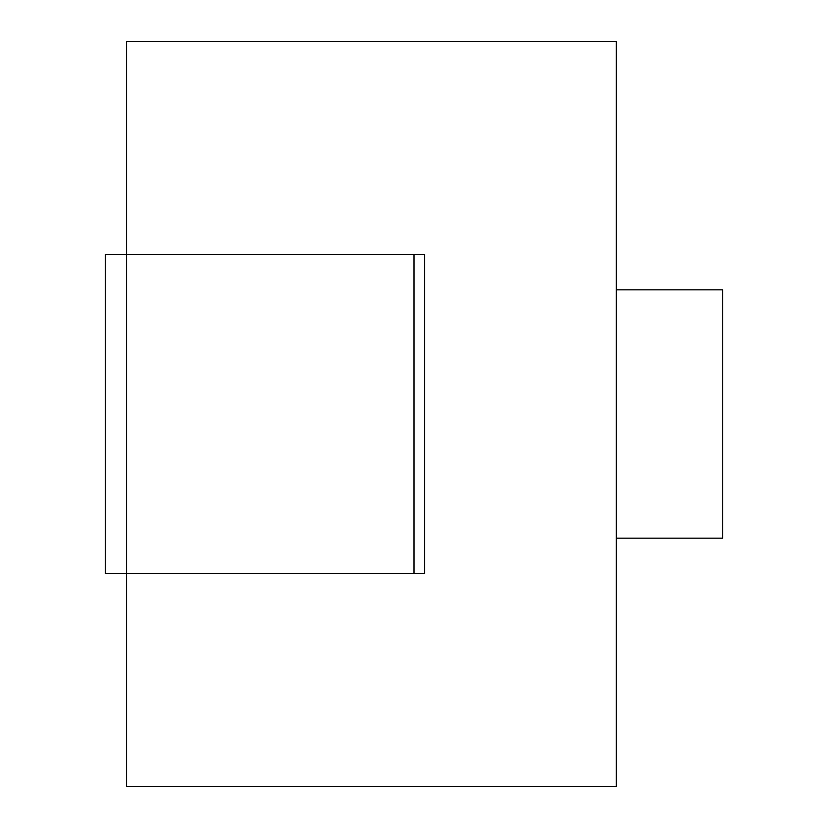 <?xml version="1.0" encoding="UTF-8"?>
<svg xmlns="http://www.w3.org/2000/svg" width="828" height="828" viewBox="0 0 828 828"><rect width="100%" height="100%" fill="white"/><g stroke="black" fill="none" stroke-linecap="round" stroke-linejoin="round"><path stroke-width="1.24" d="M126.57 254.31L126.57 41.4L616.27 41.4L616.27 786.6L126.57 786.6L616.27 786.6L616.27 41.4L126.57 41.4L126.57 786.6L126.57 573.69L424.65 573.69L424.65 254.31L105.27 254.31L105.27 573.69L126.57 573.69M722.73 289.8L616.27 289.8L722.73 289.8L722.73 538.2L616.27 538.2L722.73 538.2L722.73 289.8M414 573.69L414 254.31"/></g></svg>

